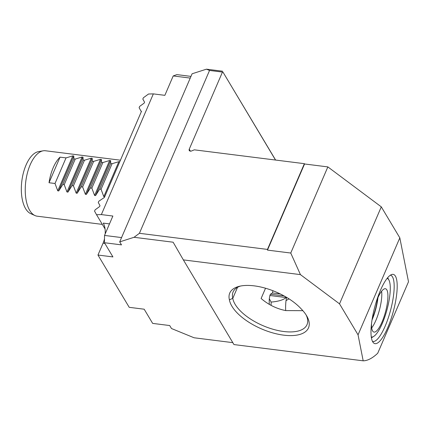 <?xml version="1.0" encoding="UTF-8"?>
<svg xmlns="http://www.w3.org/2000/svg" width="430" height="430" viewBox="0 0 430 430"><rect width="100%" height="100%" fill="white"/><g stroke="black" fill="none" stroke-linecap="round" stroke-linejoin="round"><path stroke-width="0.64" d="M302.87 310.686L285.697 310.584C276.571 308.762 268.379 304.73 261.112 298.495L265.536 288.234M120.438 160.191L45.451 150.758A32.981 15.684 97.2 0 0 43.151 150.817A32.981 15.684 97.2 0 0 26.902 175.042A32.981 15.684 97.2 0 0 29.729 210.421A32.981 15.684 97.2 0 0 35.002 215.57A32.981 15.684 97.2 0 0 37.216 216.199L102.324 224.39M104.78 196.752L103.807 196.628L101.066 189.286L99.69 189.114L95.573 195.591L94.595 195.467L91.853 188.125L90.477 187.953L86.36 194.435L85.382 194.312L82.646 186.969L81.27 186.797L77.153 193.274L76.174 193.151L73.433 185.808L72.057 185.636L67.94 192.119L66.962 191.995L64.221 184.653L62.844 184.475L58.727 190.958L57.754 190.834L55.013 183.492L49.025 182.739A32.981 15.684 -82.8 0 1 60.049 157.143L66.032 157.901L72.81 155.87L73.788 155.993L73.869 158.885L75.245 159.057L82.022 157.025L83.001 157.149L83.081 160.046L84.457 160.218L91.23 158.186L92.208 158.31L92.289 161.202L93.665 161.374L100.443 159.347L101.421 159.465L101.501 162.363L102.877 162.535L109.655 160.503L110.628 160.626L110.714 163.518L112.085 163.696L118.863 161.664L119.841 161.787M35.002 215.57L30.67 213.613A31.567 15.012 -82.8 0 1 25.623 208.684A31.567 15.012 -82.8 0 1 22.914 174.827A31.567 15.012 -82.8 0 1 38.469 151.639L43.151 150.817M60.049 157.143L49.025 182.739M66.032 157.901L55.013 183.492M73.869 158.885L62.844 184.475M75.245 159.057L64.221 184.653M83.081 160.046L72.057 185.636M84.457 160.218L73.433 185.808M92.289 161.202L81.27 186.797M93.665 161.374L82.646 186.969M101.501 162.363L90.477 187.953M102.877 162.535L91.853 188.125M110.714 163.518L99.69 189.114M112.085 163.696L101.066 189.286M143.378 97.771L148.522 94.014L153.343 93.885L101.362 214.586L96.54 214.715L94.552 211.141L95.111 209.851L99.609 206.561L100.007 205.648L98.266 202.519L98.825 201.229L104.382 197.461L141.513 111.246L141.094 111.257L139.11 107.688L139.664 106.393L144.168 103.103L144.561 102.189L142.825 99.067L143.378 97.771M141.094 111.257L141.336 111.66M96.54 214.715L105.054 228.959M232.813 342.645L194.102 337.776L171.484 328.525L169.7 325.542L152.655 323.398L144.179 309.208L129.21 307.321L97.965 255.038L112.929 256.925L104.452 242.73L104.522 235.436L121.561 237.575L190.248 78.083L173.209 75.938L176.854 74.616L190.979 76.389M104.49 238.768A14.512 6.901 -82.8 0 1 103.071 243.186L97.965 255.038M109.489 223.896L103.264 223.116A14.512 6.901 -82.8 0 1 105.189 233.882M399.819 237.849L408.5 281.768L377.717 353.25C372.396 358.254 367.553 360.775 363.183 360.824L358.05 334.841L399.819 237.849L381.292 206.851L339.523 303.843L300.436 274.625L290.755 253.039L267.465 250.109L304.558 163.975L304.381 163.674L267.455 249.416L139.411 233.302L134.047 237.29L119.707 241.886L121.491 244.874L104.452 242.73M104.522 235.436L112.875 216.037L101.362 214.586M153.343 93.885L164.857 95.336L173.209 75.938M372.471 341.382A34.298 9.137 105.1 0 0 372.676 341.447A34.298 9.137 105.1 0 0 385.151 326.139A34.298 9.137 105.1 0 0 390.59 275.232A34.298 9.137 105.1 0 0 390.375 275.184M240.628 286.014A39.576 18.087 -156.7 0 0 233.108 291.954A39.576 18.087 -156.7 0 0 232.786 298.334A40.103 18.329 -156.7 0 0 268.245 327.724A40.103 18.329 -156.7 0 0 307.004 324.666A40.103 18.329 -156.7 0 0 306.128 314.975M229.405 299.834A42.215 19.291 23.3 0 1 239.188 286.337A42.215 19.291 23.3 0 1 301.177 308.864A42.742 19.533 23.3 0 1 306.891 316.243A42.742 19.533 23.3 0 1 277.941 334.18A42.742 19.533 23.3 0 1 229.405 299.834L232.786 298.334L237.521 287.342M380.416 290.411A35.824 9.541 -74.9 0 1 391.854 274.469A35.824 9.541 -74.9 0 1 393.3 311.492A35.824 9.541 -74.9 0 1 373.385 342.742A35.824 9.541 -74.9 0 1 380.416 290.411M358.05 334.841L339.523 303.843M290.755 253.039L327.853 166.904L381.292 206.851M304.558 163.975L327.853 166.904M267.455 249.416A135.875 64.624 97.2 0 0 267.465 250.109M134.047 237.29L173.134 242.208L183.357 259.892L300.436 274.625M183.357 259.892L233.958 344.57L363.183 360.824M275.522 160.046L222.88 71.955A135.875 64.624 97.2 0 0 222.46 72.073L189.243 149.199A2.112 1.586 149.1 0 0 189.275 150.516A2.112 1.586 149.1 0 0 191.533 150.978L194.312 149.828L304.381 163.674M222.88 71.955L275.619 160.057M222.509 71.192L206.454 69.176L209.544 70.45L222.46 72.073M209.544 70.45L139.411 233.302M119.707 241.886L121.561 237.575M190.248 78.083L192.108 73.772L206.454 69.176M285.697 310.584A34.298 9.137 -74.9 0 1 286.009 300.651L288.992 298.85M377.545 298.485A22.424 5.972 -74.9 0 1 372.181 318.791M271.131 302.08C278.355 301.462 283.354 299.952 286.138 297.555L269.884 295.507L269.304 298.721L271.131 302.08A33.637 8.96 105.1 0 0 271.169 305.424M286.138 297.555L286.595 297.533L286.009 300.651M287.116 297.678L286.563 297.608M269.884 295.507L270.443 294.217L284.106 295.931M269.314 304.435A32.116 8.557 -74.9 0 1 269.304 298.721M272.905 290.718L272.496 292.959L270.443 294.217M280.269 293.937L272.496 292.959M376.427 301.226A22.424 5.972 -74.9 0 1 377.422 298.775A22.424 5.972 -74.9 0 1 385.576 288.767A22.424 5.972 -74.9 0 1 382.023 322.048A22.424 5.972 -74.9 0 1 373.863 332.062A22.424 5.972 -74.9 0 1 371.531 323.306M371.267 336.964A30.342 8.084 105.1 0 0 373.718 336.405A30.342 8.084 105.1 0 0 386.978 309.783A30.342 8.084 105.1 0 0 388.951 280.107A30.342 8.084 105.1 0 0 387.118 278.387M381.609 291.255A22.424 5.972 -74.9 0 1 371.692 327.913M371.977 320.076A23.483 6.256 105.1 0 0 377.975 297.522M72.81 155.87L57.754 190.834M73.788 155.993L58.727 190.958M82.022 157.025L66.962 191.995M83.001 157.149L67.94 192.119M91.23 158.186L76.174 193.151M92.208 158.31L77.153 193.274M100.443 159.347L85.382 194.312M101.421 159.465L86.36 194.435M109.655 160.503L94.595 195.467M110.628 160.626L95.573 195.591M118.863 161.664L103.807 196.628M104.856 243.412L103.071 243.186M189.243 149.199L190.42 151.161M388.951 280.107L387.683 277.694M373.718 336.405L371.407 337.851"/></g></svg>
